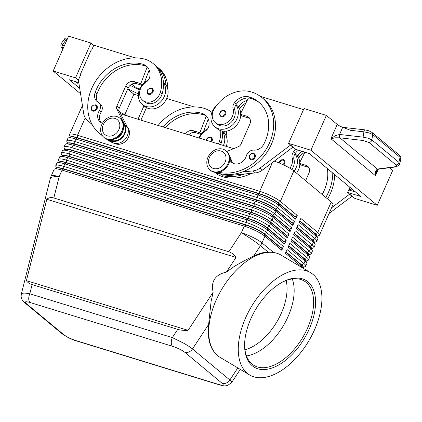 <?xml version="1.0" encoding="UTF-8"?>
<svg xmlns="http://www.w3.org/2000/svg" width="422" height="422" viewBox="0 0 422 422"><rect width="100%" height="100%" fill="white"/><g stroke="black" fill="none" stroke-linecap="round" stroke-linejoin="round"><path stroke-width="0.63" d="M286.142 280.524A46.351 26.016 -59.3 0 1 276.853 321.87A46.351 26.016 -59.3 0 1 244.955 349.775M95.63 104.867A3.46 2.854 129.7 0 1 96.464 105.315A3.46 2.854 129.7 0 1 96.78 109.335A3.46 2.854 129.7 0 1 92.877 111.086A3.46 2.854 129.7 0 1 92.043 110.638A3.46 2.854 129.7 0 1 91.152 108.902M148.354 80.006A15.229 12.554 -50.3 0 0 139.698 88.963A15.229 12.554 -50.3 0 0 142.261 104.461A15.229 12.554 -50.3 0 0 164.285 96.522A15.229 12.554 -50.3 0 0 163.472 82.891A32.747 26.997 129.7 0 1 162.064 94.132A11.769 9.701 129.7 0 1 144.472 101.797L142.662 100.294A11.769 9.701 129.7 0 1 140.115 89.854A11.769 9.701 129.7 0 1 146.086 82.1A6.921 5.708 -50.3 0 0 149.805 76.688A13.847 11.415 -50.3 0 0 146.397 66.106A13.847 11.415 -50.3 0 0 143.063 64.318A38.766 31.956 -50.3 0 0 95.172 92.413A9.69 7.992 -50.3 0 0 97.097 101.549A9.69 7.992 -50.3 0 0 98.015 102.193A6.921 5.708 129.7 0 1 98.674 102.651A6.921 5.708 129.7 0 1 99.302 110.706A9.69 7.992 -50.3 0 0 100.183 121.984A9.69 7.992 -50.3 0 0 102.488 123.229M142.261 104.461L144.672 106.46A15.229 12.554 -50.3 0 0 166.695 98.526A15.229 12.554 -50.3 0 0 165.883 84.896A15.229 12.554 129.7 0 0 164.132 83.034L163.446 82.464M123.461 128.167A10.381 8.561 129.7 0 1 118.128 137.445A10.381 8.561 129.7 0 1 114.394 139.086M123.467 124.052A10.381 8.561 129.7 0 1 119.932 138.949A10.381 8.561 129.7 0 1 111.793 140.468A44.305 36.524 129.7 0 1 109.957 139.84M106.233 138.943A44.305 36.524 -50.3 0 0 116.013 143.971A10.381 8.561 -50.3 0 0 124.152 142.451A10.381 8.561 -50.3 0 0 127.486 127.328M221.46 116.688A3.46 2.854 129.7 0 1 220.627 116.24C217.916 112.922 221.803 109.551 224.156 110.432L225.047 110.912A3.46 2.854 129.7 0 1 224.467 115.96A3.46 2.854 129.7 0 1 221.46 116.688M162.903 126.895A38.766 31.956 129.7 0 1 202.143 113.391A13.847 11.415 129.7 0 1 205.477 115.185A13.847 11.415 129.7 0 1 208.885 125.761A6.921 5.708 129.7 0 1 205.166 131.173A11.769 9.701 -50.3 0 0 199.458 138.131M283.294 159.542A3.46 2.854 129.7 0 1 284.127 159.991A3.46 2.854 129.7 0 1 283.668 164.928M249.66 374.963L220.115 357.392A59.534 33.417 -59.3 0 1 217.699 355.688A59.534 33.417 -59.3 0 1 216.903 354.986L216.449 354.564C209.866 348.118 207.255 338.08 208.621 324.449L211.111 301.324L213.142 292.224L188.064 330.342C183.955 330.526 180.516 330.199 177.752 329.371L172.334 337.6A6.921 3.708 107.1 0 0 171.269 342.733A6.921 3.708 107.1 0 0 172.593 346.325C177.683 348.023 181.75 350.007 184.789 352.28A6.921 5.708 -50.3 0 0 188.961 351.959A6.921 5.708 -50.3 0 0 192.49 348.957C190.449 347.285 187.484 345.349 183.591 343.144L172.334 337.6L29.804 293.786C25.995 293.01 23.4 292.905 22.023 293.475L21.306 294.213L21.1 296.318C21.67 299.499 22.851 301.614 24.64 302.664A6.921 5.708 -50.3 0 0 26.301 303.56C24.228 301.582 25.478 301.234 30.057 302.505A6.921 3.708 -72.9 0 1 28.733 298.913A6.921 3.708 -72.9 0 1 29.804 293.786L32.104 284.597C29.376 283.737 27.477 282.423 26.407 280.651L46.805 199.274C48.741 197.596 51.078 197.158 53.816 197.971L228.814 251.765C231.551 252.641 233.957 254.529 236.03 257.441L226.398 272.079L233.909 266.672C240.999 262.437 247.545 258.934 253.548 256.165C258.602 253.622 263.407 252.224 267.975 251.971L273.24 252.224L277.328 253.385A59.534 33.417 -59.3 0 1 280.978 255.062L310.523 272.633A59.534 33.417 -59.3 0 1 312.939 274.342A59.534 33.417 -59.3 0 1 307.443 343.123A59.534 33.417 -59.3 0 1 249.66 374.963A59.534 33.417 -59.3 0 1 247.245 373.259A59.534 33.417 -59.3 0 1 252.741 304.473A59.534 33.417 -59.3 0 1 310.523 272.633M318.911 235.508A16.611 3.054 -156.1 0 0 319 235.476A16.611 3.054 -156.1 0 0 319.501 235.075A16.611 3.054 -156.1 0 0 317.724 232.464L300.849 218.443L299.193 222.178L316.073 236.199A16.611 3.054 23.9 0 1 317.813 238.166L316.817 235.713A14.675 2.701 -156.1 0 0 315.281 233.978L299.699 221.033M317.813 238.166A16.611 3.054 23.9 0 1 317.85 238.805L316.748 241.294A16.611 3.054 -156.1 0 0 314.97 238.688L298.09 224.668L296.434 228.397L313.314 242.418A16.611 3.054 23.9 0 1 315.055 244.385A16.611 3.054 23.9 0 1 315.092 245.029L313.989 247.514A16.611 3.054 -156.1 0 0 312.211 244.908L295.331 230.887L293.68 234.616L310.56 248.642A16.611 3.054 23.9 0 1 312.296 250.605A16.611 3.054 23.9 0 1 312.333 251.248L311.23 253.738A16.611 3.054 -156.1 0 0 309.458 251.127L292.578 237.106L290.922 240.841L307.802 254.862A16.611 3.054 23.9 0 1 309.542 256.824A16.611 3.054 23.9 0 1 309.579 257.467L308.477 259.957A16.611 3.054 -156.1 0 0 306.699 257.351L289.819 243.325L288.168 247.06L305.048 261.081A16.611 3.054 23.9 0 1 306.783 263.048A16.611 3.054 23.9 0 1 306.82 263.687L305.718 266.176A16.611 3.054 -156.1 0 0 303.94 263.571L287.065 249.55L285.409 253.279L302.289 267.3A16.611 3.054 23.9 0 1 303.487 268.45M315.055 244.385L314.058 241.933A14.675 2.701 -156.1 0 0 312.523 240.197L296.94 227.252M312.296 250.605L311.304 248.152A14.675 2.701 -156.1 0 0 309.764 246.416L294.187 233.477M309.542 256.824L308.545 254.376A14.675 2.701 -156.1 0 0 307.01 252.636L291.428 239.696M306.783 263.048L305.786 260.596A14.675 2.701 -156.1 0 0 304.251 258.86L288.674 245.915M303.761 268.608L303.033 266.815A14.675 2.701 -156.1 0 0 301.498 265.079L285.916 252.14M70.812 137.008A14.675 2.701 23.9 0 1 70.885 136.976A14.675 2.701 23.9 0 1 70.965 136.95A14.675 2.701 23.9 0 1 77.474 137.973L259.662 193.978A14.675 2.701 23.9 0 1 269.916 198.108A14.675 2.701 23.9 0 1 277.903 202.929L294.783 216.95L295.574 219.171L297.23 215.442L280.35 201.421A16.611 3.054 -156.1 0 0 271.304 195.961A16.611 3.054 -156.1 0 0 259.704 191.287L77.511 135.277A16.611 3.054 -156.1 0 0 70.147 134.122A16.611 3.054 -156.1 0 0 69.556 134.555A16.611 3.054 -156.1 0 0 69.593 135.198L70.39 137.161M67.689 143.554L67.8 143.306A14.675 2.701 -156.1 0 1 68.322 142.921A14.675 2.701 -156.1 0 1 74.826 143.944L257.019 199.949A14.675 2.701 -156.1 0 1 267.268 204.079A14.675 2.701 -156.1 0 1 275.255 208.901L292.135 222.922L294.472 221.661L277.592 207.64A16.611 3.054 -156.1 0 0 268.55 202.18A16.611 3.054 -156.1 0 0 256.945 197.507L74.752 141.502A16.611 3.054 -156.1 0 0 67.388 140.347A16.611 3.054 -156.1 0 0 66.797 140.779L67.9 138.289A16.611 3.054 23.9 0 1 68.401 137.883A16.611 3.054 23.9 0 1 68.491 137.857A16.611 3.054 23.9 0 1 75.855 139.012L258.048 195.017A16.611 3.054 23.9 0 1 269.653 199.696A16.611 3.054 23.9 0 1 278.694 205.15L295.574 219.171M297.23 215.442L294.894 216.702L278.014 202.681L280.35 201.421L293.86 170.936A16.611 3.054 -156.1 0 0 284.813 165.482A16.611 3.054 -156.1 0 0 274.337 161.162M68.058 143.227A14.675 2.701 23.9 0 1 68.132 143.195A14.675 2.701 23.9 0 1 68.211 143.169A14.675 2.701 23.9 0 1 74.715 144.192L256.908 200.197A14.675 2.701 23.9 0 1 267.158 204.327A14.675 2.701 23.9 0 1 275.144 209.148L277.592 207.64L278.694 205.15L278.014 202.681A14.675 2.701 -156.1 0 0 270.022 197.86A14.675 2.701 -156.1 0 0 259.773 193.73L77.585 137.72A14.675 2.701 -156.1 0 0 71.075 136.702A14.675 2.701 -156.1 0 0 70.553 137.087L70.448 137.335M55.773 165.661L56.875 163.172A16.611 3.054 23.9 0 1 57.376 162.771A16.611 3.054 23.9 0 1 57.466 162.739A16.611 3.054 23.9 0 1 64.83 163.894L247.023 219.904A16.611 3.054 23.9 0 1 258.623 224.578A16.611 3.054 23.9 0 1 267.669 230.032L284.549 244.053L283.758 241.832L266.878 227.811L267.669 230.032L266.567 232.522A16.611 3.054 -156.1 0 0 257.52 227.068A16.611 3.054 -156.1 0 0 245.92 222.389L63.727 166.384A16.611 3.054 -156.1 0 0 56.363 165.229A16.611 3.054 -156.1 0 0 55.773 165.661A16.611 3.054 -156.1 0 0 55.809 166.305L56.606 168.262M53.816 197.971L59.143 176.734A16.611 3.054 23.9 0 0 51.774 175.578A16.611 3.054 23.9 0 0 51.183 176.011L54.116 169.396A16.611 3.054 23.9 0 1 54.617 168.99A16.611 3.054 23.9 0 1 54.707 168.958A16.611 3.054 23.9 0 1 62.071 170.113L244.264 226.123A16.611 3.054 23.9 0 1 255.869 230.797A16.611 3.054 23.9 0 1 264.91 236.257L281.791 250.278L280.999 248.052L264.119 234.031L264.91 236.257L261.983 242.872L273.24 252.224M58.526 159.442L59.634 156.952A16.611 3.054 23.9 0 1 60.13 156.546A16.611 3.054 23.9 0 1 60.219 156.52A16.611 3.054 23.9 0 1 67.589 157.675L249.777 213.68A16.611 3.054 23.9 0 1 261.382 218.359A16.611 3.054 23.9 0 1 270.428 223.813L287.303 237.834L286.512 235.613L269.632 221.592L270.428 223.813L269.326 226.303A16.611 3.054 -156.1 0 0 260.279 220.843A16.611 3.054 -156.1 0 0 248.674 216.169L66.486 160.16A16.611 3.054 -156.1 0 0 59.117 159.004A16.611 3.054 -156.1 0 0 58.526 159.442A16.611 3.054 -156.1 0 0 58.563 160.08L59.36 162.043M61.285 153.218L62.387 150.733A16.611 3.054 23.9 0 1 62.889 150.327A16.611 3.054 23.9 0 1 62.978 150.295A16.611 3.054 23.9 0 1 70.342 151.451L252.535 207.46A16.611 3.054 23.9 0 1 264.14 212.134A16.611 3.054 23.9 0 1 273.182 217.594L290.062 231.615L289.27 229.389L272.39 215.368L273.182 217.594L272.079 220.078A16.611 3.054 -156.1 0 0 263.038 214.624A16.611 3.054 -156.1 0 0 251.433 209.95L69.24 153.94A16.611 3.054 -156.1 0 0 61.876 152.785A16.611 3.054 -156.1 0 0 61.285 153.218A16.611 3.054 -156.1 0 0 61.322 153.861L62.118 155.823M64.044 146.998L65.146 144.509A16.611 3.054 23.9 0 1 65.642 144.108A16.611 3.054 23.9 0 1 65.732 144.076A16.611 3.054 23.9 0 1 73.101 145.231L255.294 201.241A16.611 3.054 23.9 0 1 266.894 205.915A16.611 3.054 23.9 0 1 275.941 211.369L292.821 225.395L292.024 223.169L275.144 209.148L275.941 211.369L274.838 213.859A16.611 3.054 -156.1 0 0 265.791 208.405A16.611 3.054 -156.1 0 0 254.192 203.726L71.998 147.721A16.611 3.054 -156.1 0 0 64.629 146.566A16.611 3.054 -156.1 0 0 64.044 146.998A16.611 3.054 -156.1 0 0 64.081 147.642L64.872 149.599M65.299 149.446A14.675 2.701 23.9 0 1 65.373 149.42A14.675 2.701 23.9 0 1 65.452 149.393A14.675 2.701 23.9 0 1 71.956 150.411L254.149 206.421A14.675 2.701 23.9 0 1 264.399 210.552A14.675 2.701 23.9 0 1 272.39 215.368L272.501 215.12A14.675 2.701 -156.1 0 0 264.51 210.298A14.675 2.701 -156.1 0 0 254.26 206.168L72.067 150.163A14.675 2.701 -156.1 0 0 65.563 149.145A14.675 2.701 -156.1 0 0 65.041 149.525L64.93 149.773M62.546 155.671A14.675 2.701 23.9 0 1 62.62 155.639A14.675 2.701 23.9 0 1 62.693 155.612A14.675 2.701 23.9 0 1 69.203 156.631L251.396 212.641A14.675 2.701 23.9 0 1 261.645 216.771A14.675 2.701 23.9 0 1 269.632 221.592L269.742 221.339A14.675 2.701 -156.1 0 0 261.756 216.523A14.675 2.701 -156.1 0 0 251.507 212.393L69.314 156.383A14.675 2.701 -156.1 0 0 62.804 155.365A14.675 2.701 -156.1 0 0 62.287 155.744L62.176 155.998M59.787 161.89A14.675 2.701 23.9 0 1 59.861 161.858A14.675 2.701 23.9 0 1 59.94 161.832A14.675 2.701 23.9 0 1 66.444 162.855L248.637 218.86A14.675 2.701 23.9 0 1 258.886 222.99A14.675 2.701 23.9 0 1 266.878 227.811L266.989 227.563A14.675 2.701 -156.1 0 0 258.997 222.742A14.675 2.701 -156.1 0 0 248.748 218.612L66.555 162.607A14.675 2.701 -156.1 0 0 60.051 161.584A14.675 2.701 -156.1 0 0 59.528 161.969L59.418 162.217M57.028 168.109A14.675 2.701 23.9 0 1 57.102 168.083A14.675 2.701 23.9 0 1 57.181 168.056A14.675 2.701 23.9 0 1 63.69 169.074L245.884 225.084A14.675 2.701 23.9 0 1 256.133 229.209A14.675 2.701 23.9 0 1 264.119 234.031L264.23 233.783A14.675 2.701 -156.1 0 0 256.238 228.961A14.675 2.701 -156.1 0 0 245.989 224.831L63.801 168.826A14.675 2.701 -156.1 0 0 57.292 167.803A14.675 2.701 -156.1 0 0 56.77 168.188L56.664 168.436M222.974 149.177A12.46 10.27 129.7 0 1 225.976 150.786A12.46 10.27 129.7 0 1 227.12 165.266A12.46 10.27 129.7 0 1 213.052 171.569A12.46 10.27 129.7 0 1 210.05 169.955A12.46 10.27 129.7 0 1 208.911 155.481A12.46 10.27 129.7 0 1 222.974 149.177M221.149 151.065A9.69 7.992 129.7 0 1 225.116 162.175A9.69 7.992 129.7 0 1 213.432 168.483A9.69 7.992 129.7 0 1 209.465 157.369A9.69 7.992 129.7 0 1 221.149 151.065M225.976 150.786L226.577 151.287A12.46 10.27 129.7 0 1 227.722 165.767A12.46 10.27 129.7 0 1 213.653 172.07A12.46 10.27 129.7 0 1 210.657 170.456L210.05 169.955M106.866 138.928A12.46 10.27 -50.3 0 0 120.935 132.624A12.46 10.27 -50.3 0 0 119.79 118.144A12.46 10.27 -50.3 0 0 116.788 116.535A12.46 10.27 -50.3 0 0 102.725 122.834A12.46 10.27 -50.3 0 0 103.865 137.314A12.46 10.27 -50.3 0 0 106.866 138.928M107.246 135.837A9.69 7.992 -50.3 0 0 118.93 129.533A9.69 7.992 -50.3 0 0 114.963 118.418A9.69 7.992 -50.3 0 0 103.279 124.722A9.69 7.992 -50.3 0 0 107.246 135.837M103.865 137.314L104.471 137.815A12.46 10.27 -50.3 0 0 107.468 139.429A12.46 10.27 -50.3 0 0 121.536 133.125A12.46 10.27 -50.3 0 0 120.391 118.645L119.79 118.144M389.39 167.756L392.671 170.483L377.236 205.319L354.881 198.445L347.649 192.437L361.058 196.562L309.215 153.497L295.801 149.372A13.847 11.415 -50.3 0 0 293.554 151.788A6.921 5.708 -50.3 0 0 292.161 157.918A11.769 9.701 129.7 0 1 290.652 167.043A11.769 9.701 129.7 0 1 289.877 168.209M291.866 169.465A11.769 9.701 -50.3 0 0 292.462 168.547A11.769 9.701 -50.3 0 0 293.97 159.421A6.921 5.708 129.7 0 1 294.925 153.935A15.229 12.554 129.7 0 1 296.017 167.935A15.229 12.554 129.7 0 1 294.15 171.179M295.036 153.756L295.864 154.441A15.229 12.554 129.7 0 1 297.336 155.94A15.229 12.554 129.7 0 1 299.799 162.391M299.842 163.715A15.229 12.554 129.7 0 1 298.428 169.934A15.229 12.554 129.7 0 1 296.56 173.184M210.641 137.208A3.46 2.854 129.7 0 1 211.475 137.656A3.46 2.854 129.7 0 1 211.654 141.882M251.586 173.289A44.305 36.524 129.7 0 1 222.199 176.612A10.381 8.561 129.7 0 1 220.49 175.842M232.754 163.108A9.69 7.992 129.7 0 1 231.256 160.007A10.381 8.561 -50.3 0 0 229.652 156.694M218.68 172.271A44.305 36.524 -50.3 0 0 266.973 147.895A44.305 36.524 -50.3 0 0 262.12 97.714A44.305 36.524 -50.3 0 0 251.454 91.98A32.747 26.997 -50.3 0 0 214.096 109.182A11.769 9.701 -50.3 0 0 215.32 122.628A11.769 9.701 -50.3 0 0 231.572 117.97A11.769 9.701 -50.3 0 0 233.081 108.844A6.921 5.708 129.7 0 1 234.479 102.715A13.847 11.415 129.7 0 1 249.249 96.96A38.766 31.956 129.7 0 1 258.58 101.976A38.766 31.956 129.7 0 1 263.745 144.229A9.69 7.992 129.7 0 1 253.954 150.126A6.921 5.708 -50.3 0 0 246.332 155.903A9.69 7.992 129.7 0 1 231.783 162.438A9.69 7.992 129.7 0 1 229.795 159.658M215.315 122.628L217.124 124.131A11.769 9.701 -50.3 0 0 233.382 119.473A11.769 9.701 -50.3 0 0 234.89 110.342A6.921 5.708 129.7 0 1 235.845 104.862A15.229 12.554 129.7 0 1 236.942 118.856A15.229 12.554 129.7 0 1 214.914 126.795A15.229 12.554 129.7 0 1 212.35 111.297A15.229 12.554 129.7 0 1 216.934 105.046M240.762 114.642A15.229 12.554 129.7 0 1 239.353 120.861A15.229 12.554 129.7 0 1 217.325 128.794L214.914 126.795M250.921 159.674A3.46 2.854 129.7 0 1 250.093 159.226C247.382 155.908 251.269 152.537 253.622 153.418L254.513 153.898A3.46 2.854 129.7 0 1 253.933 158.946A3.46 2.854 129.7 0 1 250.921 159.674M151.561 88.129A3.46 2.854 129.7 0 1 152.395 88.578A3.46 2.854 129.7 0 1 152.711 92.603A3.46 2.854 129.7 0 1 148.802 94.354A3.46 2.854 129.7 0 1 147.969 93.906A3.46 2.854 129.7 0 1 147.083 92.17M399.681 164.016L398.896 162.338L371.877 139.898L368.227 138.2L363.105 137.15L339.541 134.46L335.189 135.731L330.906 138.711L335.384 137.794L339.641 137.799L363.115 140.489L368.944 142.451L395.957 164.897C396.975 165.851 396.58 166.484 394.77 166.785L377.289 169.069L375.538 171.147L375.469 175.726L376.682 170.794L378.159 169.211A2.769 1.857 -99.7 0 1 377.289 169.069M64.302 45.882L61.079 43.788C60.546 46.341 60.963 47.791 62.324 48.14A2.769 2.284 129.7 0 1 62.319 48.14A2.769 2.284 129.7 0 1 62.292 48.113M64.176 39.183L65.748 40.18A2.769 2.147 -56.5 0 1 67.42 38.85M63.042 48.725L62.451 48.235A2.769 2.284 129.7 0 1 62.324 48.14L63.036 48.73M339.852 134.486A2.769 0.601 96.5 0 0 339.673 136.491A2.769 0.601 96.5 0 0 339.863 137.825L377.426 169.032A2.769 1.894 -97.4 0 0 378.276 169.196A2.769 1.894 -97.4 0 1 378.276 169.196L378.159 169.211A2.769 1.857 -99.7 0 0 378.217 169.206M371.919 132.36A2.769 2.284 129.7 0 1 371.998 132.424A2.769 2.284 129.7 0 1 372.304 132.745A2.769 2.284 129.7 0 1 372.673 134.576L400.067 157.332L398.896 162.338A2.769 2.284 129.7 0 1 397.83 164.158A2.769 2.284 129.7 0 1 395.957 164.897M295.801 149.372L288.569 143.364L304.004 108.528L326.359 115.401L337.236 124.432A5.539 1.018 -156.1 0 0 339.546 125.893A5.539 1.018 -156.1 0 0 342.706 127.323L350.518 130.298L363.901 131.833L369.018 132.883L372.673 134.576L371.877 139.898A2.769 2.284 129.7 0 1 370.817 141.713A2.769 2.284 129.7 0 1 368.944 142.451M399.397 155.185C400.721 156.251 401.211 157.506 400.868 158.952L400.067 157.332A2.769 2.284 -50.3 0 0 399.697 155.502A2.769 2.284 -50.3 0 0 399.397 155.185A2.769 2.284 -50.3 0 0 399.391 155.175L371.998 132.424A2.769 2.284 129.7 0 1 372.004 132.429L368.881 130.783L364.719 129.844A2.769 0.601 96.5 0 0 364.392 130.134A2.769 0.601 96.5 0 0 363.901 131.833L363.105 137.15A2.769 0.601 96.5 0 0 362.931 139.154A2.769 0.601 96.5 0 0 363.115 140.489M252.224 365.758A50.503 28.348 -59.3 0 1 244.596 345.866A50.503 28.348 -59.3 0 1 282.534 282.07A50.503 28.348 -59.3 0 1 307.96 281.838A50.503 28.348 -59.3 0 1 302.083 342.068A50.503 28.348 -59.3 0 1 252.224 365.758M282.007 282.355A49.121 27.572 -59.3 0 1 304.215 280.994A49.121 27.572 -59.3 0 1 306.208 282.402A49.121 27.572 -59.3 0 1 301.672 339.161A49.121 27.572 -59.3 0 1 253.997 365.431A49.121 27.572 -59.3 0 1 252.003 364.022A49.121 27.572 -59.3 0 1 244.591 345.265M292.272 278.931A49.121 27.572 -59.3 0 1 293.981 294.804A49.121 27.572 -59.3 0 1 261.25 349.849A49.121 27.572 -59.3 0 1 246.48 355.92M253.364 313.53L251.227 317.898M213.142 292.224C210.699 281.427 215.12 274.711 226.398 272.079M216.903 354.986A59.534 33.417 -59.3 0 1 221.83 289.144A59.534 33.417 -59.3 0 1 277.328 253.385M231.683 382.48L231.699 382.459C231.936 382.042 231.325 381.224 229.869 380.006A6.921 5.708 129.7 0 1 226.34 383.007A6.921 5.708 129.7 0 1 222.167 383.329C224.24 385.307 222.99 385.655 218.411 384.384A6.921 3.708 107.1 0 0 219.118 384.774A6.921 3.708 107.1 0 0 219.134 384.78A6.921 3.708 107.1 0 0 219.271 384.817M61.079 43.788L64.941 38.407L66.127 37.964L67.699 38.212M342.706 127.323L339.541 134.46A2.769 0.58 94.5 0 0 339.641 137.799M68.607 36.165L53.172 71.001L75.527 77.875L90.962 43.033L68.607 36.165M80.565 93.753L53.172 71.001M78.845 82.923L77.685 83.282L75.855 81.757M79.711 88.367L69.345 79.758L78.803 82.665M124.843 114.584L133.874 94.206L127.702 89.084M136.422 88.456L136.628 87.987L139.708 88.936M131.933 84.089L136.628 87.987M127.834 88.784L138.358 93.948M138.284 95.562L133.874 94.206M143.949 105.864L138.02 119.247M128.183 116.224L119.674 112.046M130.108 85.355L139.323 89.881M78.429 80.28L75.527 77.875M93.747 45.349L90.962 43.033M135.045 57.851L93.821 45.175L91.616 50.155L91.168 50.018L80.143 74.9L80.512 75.206M146.455 107.652L140.922 120.138M80.143 74.9L80.591 75.037L78.386 80.011L83.746 113.835A13.847 11.415 -50.3 0 0 86.921 119.874L92.165 124.606M326.359 115.401L310.924 150.237L288.569 143.364M377.236 205.319L310.924 150.237M355.656 192.073L348.751 189.947L349.922 187.31M347.649 192.437L348.751 189.947L351.932 188.977M260.39 96.38L303.513 109.636M290.61 145.057L260.073 168.035A13.847 11.415 129.7 0 1 252.947 170.915L242.407 171.954A44.305 36.524 -50.3 0 0 273.614 138.258A44.305 36.524 -50.3 0 0 263.929 99.217L262.12 97.714M352.101 196.135L329.06 213.5M253.68 153.45A3.46 2.854 129.7 0 1 254.513 153.898M293.021 147.062L262.489 170.04A13.847 11.415 129.7 0 1 255.357 172.915L223.597 176.058A11.077 9.131 129.7 0 1 217.446 174.302L215.035 172.297M249.671 118.387A6.921 5.708 -50.3 0 0 249.381 118.292L242.676 116.229L240.26 114.225L248.442 98.01A13.847 11.415 129.7 0 1 251.058 98.458A38.766 31.956 129.7 0 1 259.472 102.746M226.793 151.472L238.414 146.666A4.151 3.423 -50.3 0 0 240.978 144.134L249.803 124.226A6.921 5.708 -50.3 0 0 248.637 117.184A6.921 5.708 -50.3 0 0 246.97 116.287L240.26 114.225M290.531 145.226L292.942 147.231M216.533 172.492A10.381 8.561 -50.3 0 0 217.979 173.11A44.305 36.524 -50.3 0 0 221.65 174.012L221.186 174.059A11.077 9.131 129.7 0 1 215.162 172.403M221.65 174.012A44.305 36.524 -50.3 0 0 242.407 171.954M224.066 176.016A44.305 36.524 -50.3 0 0 244.818 173.959M235.961 104.677L236.789 105.368A15.229 12.554 129.7 0 1 238.256 106.861A6.921 5.708 129.7 0 1 238.699 106.217A13.847 11.415 129.7 0 1 247.239 100.389M238.256 106.861A15.229 12.554 129.7 0 1 240.725 113.312M235.845 104.862A6.921 5.708 129.7 0 1 236.283 104.218A13.847 11.415 129.7 0 1 248.442 98.01M224.214 110.464A3.46 2.854 129.7 0 1 225.047 110.912M245.857 103.126A13.847 11.415 -50.3 0 0 240.503 107.721A6.921 5.708 -50.3 0 0 239.649 109.124M308.751 167.465A6.921 5.708 -50.3 0 0 308.461 167.365L301.751 165.303L299.34 163.298L304.948 152.184M327.577 198.947A44.305 36.524 -50.3 0 0 334.583 174.566M349.685 194.131L331.587 207.798M305.602 180.695L308.883 173.3A6.921 5.708 -50.3 0 0 307.717 166.257A6.921 5.708 -50.3 0 0 306.05 165.361L299.34 163.298M352.022 196.304L349.611 194.305M297.336 155.94A6.921 5.708 129.7 0 1 297.774 155.296A13.847 11.415 129.7 0 1 302.089 151.303M298.729 158.197A6.921 5.708 129.7 0 1 299.583 156.794A13.847 11.415 129.7 0 1 304.937 152.205M294.925 153.935A6.921 5.708 129.7 0 1 295.363 153.292A13.847 11.415 129.7 0 1 298.428 150.179M322.144 194.431A9.69 7.992 -50.3 0 0 322.825 193.308A38.766 31.956 -50.3 0 0 327.351 168.557M332.773 173.067A44.305 36.524 129.7 0 1 325.768 197.443M281.11 247.804L264.23 233.783L266.567 232.522L283.447 246.543L280.999 248.052M283.864 241.584L266.989 227.563L269.326 226.303L286.2 240.324L283.758 241.832M286.622 235.365L269.742 221.339L272.079 220.078L288.959 234.105L286.512 235.613M289.381 229.141L272.501 215.12L274.838 213.859L291.718 227.88L289.27 229.389M66.797 140.779A16.611 3.054 -156.1 0 0 66.834 141.417L67.631 143.38M281.791 250.278L283.447 246.543M284.549 244.053L286.2 240.324M287.303 237.834L288.959 234.105M290.062 231.615L291.718 227.88M292.821 225.395L294.472 221.661M293.86 170.936L331.233 201.985L317.724 232.464L315.387 233.725A14.675 2.701 23.9 0 1 316.959 236.03L316.954 236.046M120.618 113.898L233.64 148.639M305.127 266.609A16.611 3.054 -156.1 0 0 305.217 266.583A16.611 3.054 -156.1 0 0 305.718 266.176M286.026 251.887L301.609 264.831A14.675 2.701 23.9 0 1 303.175 267.137L303.17 267.152M307.886 260.39A16.611 3.054 -156.1 0 0 307.976 260.358A16.611 3.054 -156.1 0 0 308.477 259.957M288.785 245.667L304.362 258.612A14.675 2.701 23.9 0 1 305.934 260.912L305.924 260.928M310.645 254.171A16.611 3.054 -156.1 0 0 310.734 254.139A16.611 3.054 -156.1 0 0 311.23 253.738M291.539 239.448L307.121 252.388A14.675 2.701 23.9 0 1 308.688 254.693L308.688 254.693M313.398 247.951A16.611 3.054 -156.1 0 0 313.488 247.92A16.611 3.054 -156.1 0 0 313.989 247.514M294.298 233.229L309.875 246.168A14.675 2.701 23.9 0 1 311.447 248.474L311.447 248.474M316.157 241.727A16.611 3.054 -156.1 0 0 316.247 241.7A16.611 3.054 -156.1 0 0 316.748 241.294M297.051 227.004L312.633 239.949A14.675 2.701 23.9 0 1 314.2 242.249L314.2 242.249M299.81 220.785L315.387 233.725L316.073 236.199L314.97 238.688L312.523 240.197L313.314 242.418L312.211 244.908L309.764 246.416L310.56 248.642L309.458 251.127L307.01 252.636L307.802 254.862L306.699 257.351L304.251 258.86L305.048 261.081L303.94 263.571L301.498 265.079L302.136 267.643M319.501 235.075L333.011 204.591A16.611 3.054 -156.1 0 0 331.233 201.985M46.805 199.274L236.03 257.441M26.407 280.651L188.064 330.342M177.752 329.371L32.104 284.597M62.013 333.712C66.766 337.099 71.624 339.515 76.588 340.955A6.921 3.708 -72.9 0 1 76.582 340.96A6.921 3.708 -72.9 0 1 75.876 340.565C70.785 338.866 66.718 336.883 63.68 334.609A6.921 5.708 129.7 0 1 62.013 333.712L24.634 302.664A6.921 5.708 -50.3 0 1 24.455 302.505M211.913 112.389A32.747 26.997 -50.3 0 0 204.348 108.412A44.305 36.524 -50.3 0 0 158.166 125.439M218.417 143.96A11.769 9.701 -50.3 0 0 219.334 141.708A32.747 26.997 -50.3 0 0 220.753 130.693M206.332 115.992A13.847 11.415 -50.3 0 0 206.295 115.966A13.847 11.415 -50.3 0 0 203.953 114.895A38.766 31.956 -50.3 0 0 165.377 127.655M222.494 131.121A32.747 26.997 129.7 0 1 222.552 131.97A32.747 26.997 129.7 0 1 221.139 143.206A11.769 9.701 129.7 0 1 220.616 144.635M222.526 131.537L223.212 132.107A15.229 12.554 129.7 0 1 224.963 133.969A32.747 26.997 129.7 0 0 224.689 131.279M226.208 131.168A32.747 26.997 129.7 0 1 226.804 137.947M226.266 146.376A15.229 12.554 -50.3 0 0 224.963 133.969M207.429 129.079A15.229 12.554 -50.3 0 0 198.82 137.936M223.412 145.495A15.229 12.554 -50.3 0 0 222.552 131.97M203.425 131.733L208.283 119.073M188.766 134.845A6.921 5.708 129.7 0 1 195.565 132.661L200.988 134.328M194.125 106.924L166.711 98.495M201.31 133.922L199.864 132.719L206.295 115.966M185.543 133.853A6.921 5.708 129.7 0 1 193.155 130.656L199.864 132.719M156.135 66.122A32.747 26.997 129.7 0 1 157.374 67.082A32.747 26.997 129.7 0 1 165.883 84.896M167.729 88.873A32.747 26.997 -50.3 0 0 159.184 68.586L157.374 67.082M110.627 141.133A44.305 36.524 129.7 0 1 107.199 139.339M102.082 135.272A44.305 36.524 129.7 0 1 99.318 133.231L101.127 134.734A44.305 36.524 129.7 0 0 102.382 135.72A44.305 36.524 129.7 0 1 102.361 135.705M99.318 133.231A44.305 36.524 129.7 0 1 95.256 81.747A44.305 36.524 129.7 0 1 145.268 59.338A32.747 26.997 129.7 0 1 153.154 63.58A32.747 26.997 129.7 0 1 160.255 92.629A11.769 9.701 129.7 0 1 142.662 100.294M98.674 102.651L100.483 104.155A6.921 5.708 129.7 0 1 101.111 112.21A9.69 7.992 -50.3 0 0 101.153 122.654M147.257 66.913A13.847 11.415 -50.3 0 0 147.22 66.892A13.847 11.415 -50.3 0 0 144.873 65.816A38.766 31.956 -50.3 0 0 96.981 93.916A9.69 7.992 -50.3 0 0 98.068 102.224M153.154 63.58L154.964 65.078A32.747 26.997 129.7 0 1 163.472 82.891M144.345 82.654L149.203 69.999M147.22 66.892L140.784 83.646L134.075 81.583A6.921 5.708 129.7 0 0 125.73 86.088L116.91 105.991A4.151 3.423 129.7 0 0 116.883 109.309L124.938 125.044A11.077 9.131 -50.3 0 1 121.731 138.258A11.077 9.131 -50.3 0 1 108.976 139.761L111.26 141.66A11.077 9.131 -50.3 0 0 124.068 140.326A11.077 9.131 -50.3 0 0 127.349 127.048L119.294 111.313A4.151 3.423 129.7 0 1 119.32 107.995L128.146 88.087A6.921 5.708 129.7 0 1 136.491 83.588L141.908 85.255M140.784 83.646L142.23 84.848M337.236 124.432L330.906 138.711L375.469 175.726L378.37 169.185M92.856 110.39A2.907 2.395 129.7 0 1 91.41 108.554A2.907 2.395 129.7 0 1 92.518 105.88A2.907 2.395 129.7 0 1 95.172 105.162A2.907 2.395 129.7 0 1 96.358 108.496A2.907 2.395 129.7 0 1 92.856 110.39M111.793 140.468L111.023 139.824M223.755 110.764A2.907 2.395 -50.3 0 0 220.247 112.653A2.907 2.395 -50.3 0 0 221.439 115.987A2.907 2.395 -50.3 0 0 223.966 115.375A2.907 2.395 -50.3 0 0 225.211 112.743A2.907 2.395 -50.3 0 0 223.755 110.764M282.898 164.569A2.907 2.395 -50.3 0 0 283.046 164.453A2.907 2.395 -50.3 0 0 284.291 161.821A2.907 2.395 -50.3 0 0 282.83 159.838A2.907 2.395 -50.3 0 0 279.058 162.908M85.228 117.854L77.511 135.277L77.474 137.973L75.855 139.012L74.752 141.502L74.826 143.944L73.101 145.231L71.998 147.721L72.067 150.163L70.342 151.451L69.24 153.94L69.314 156.383L67.589 157.675L66.486 160.16L66.555 162.607L64.83 163.894L63.727 166.384L63.801 168.826L62.071 170.113L59.143 176.734A16.611 4.732 -165.9 0 0 51.046 177.694A16.611 4.732 -165.9 0 0 50.26 178.701L21.306 294.213M63.68 334.609L26.301 303.56M237.818 367.921L229.869 380.006L192.49 348.957L208.621 324.449M253.548 256.165L260.432 245.704A16.611 1.261 -146.7 0 0 251.839 239.416A16.611 1.261 -146.7 0 0 241.331 232.738L228.814 251.765M272.412 162.607L259.704 191.287L259.773 193.73L258.048 195.017L256.945 197.507L257.019 199.949L255.294 201.241L254.192 203.726L254.149 206.421L252.535 207.46L251.433 209.95L251.507 212.393L249.777 213.68L248.674 216.169L248.748 218.612L247.023 219.904L245.92 222.389L245.884 225.084L244.264 226.123L241.331 232.738A16.611 3.054 23.9 0 1 252.936 237.412A16.611 3.054 23.9 0 1 261.983 242.872A16.611 13.694 -50.3 0 1 261.265 244.317A16.611 13.694 -50.3 0 1 260.432 245.704L267.975 251.971M206.427 140.273A2.907 2.395 129.7 0 1 210.177 137.503A2.907 2.395 129.7 0 1 210.868 141.639M222.199 176.612L221.497 176.032M231.256 160.007L229.832 158.825M253.221 153.75A2.907 2.395 -50.3 0 0 249.713 155.639A2.907 2.395 -50.3 0 0 250.905 158.973A2.907 2.395 -50.3 0 0 253.432 158.361A2.907 2.395 -50.3 0 0 254.677 155.729A2.907 2.395 -50.3 0 0 253.221 153.75M148.781 93.652A2.907 2.395 129.7 0 1 147.336 91.822A2.907 2.395 129.7 0 1 148.449 89.147A2.907 2.395 129.7 0 1 151.097 88.43A2.907 2.395 129.7 0 1 152.289 91.764A2.907 2.395 129.7 0 1 148.781 93.652M62.451 48.235C61.401 47.348 61.528 47.333 62.825 48.177A2.769 2.147 -56.5 0 1 62.113 46.678A2.769 2.147 -56.5 0 1 62.662 44.79L65.748 40.18L66.586 40.734M364.745 129.844A2.769 0.601 96.5 0 0 364.719 129.839L342.696 127.317M395.699 166.938A2.769 1.894 -97.4 0 1 395.62 166.948L395.62 166.948A2.769 1.894 -97.4 0 1 394.77 166.785M62.825 48.177L63.179 48.414M246.97 116.287L249.381 118.292M260.073 168.035L262.489 170.04M252.947 170.915L255.357 172.915M221.186 174.059L223.597 176.058M234.89 110.342L233.081 108.844M236.283 104.218L234.479 102.715M251.058 98.458L249.249 96.96M217.979 173.11L217.209 172.466M240.503 107.721L238.699 106.217M308.461 167.365L306.05 165.361M297.774 155.296L299.583 156.794M292.161 157.918L293.97 159.421M293.554 151.788L295.363 153.292M184.789 352.28L222.167 383.329M30.057 302.505L172.593 346.325M218.411 384.384L75.876 340.565M202.143 113.391L203.953 114.895M219.334 141.708L221.139 143.206M195.565 132.661L193.155 130.656M116.013 143.971L115.311 143.39M101.111 112.21L99.302 110.706M96.981 93.916L95.172 92.413M144.873 65.816L143.063 64.318M162.064 94.132L160.255 92.629M124.938 125.044L127.349 127.048M134.075 81.583L136.491 83.588M125.73 86.088L128.146 88.087M116.91 105.991L119.32 107.995M116.883 109.309L119.294 111.313M96.464 105.315L95.572 104.835C91.579 105.278 90.398 107.214 92.043 110.638M284.127 159.991L283.236 159.511L278.763 162.786M70.885 136.976L68.401 137.883M68.132 143.195L65.642 144.108M65.373 149.42L62.889 150.327M62.62 155.639L60.13 156.546M59.861 161.858L57.376 162.771M57.102 168.083L54.617 168.99M211.475 137.656L209.776 137.055L207.93 137.604L206.627 138.943L206.152 140.188M152.395 88.578L151.503 88.098C147.505 88.546 146.328 90.482 147.969 93.906M219.118 384.769C225.221 386.336 224.504 385.935 227.579 385.492L231.699 382.459L240.297 369.392M378.276 169.196L395.62 166.948L398.864 165.498L399.692 163.963M399.697 163.958L400.868 158.952M69.556 134.555L82.427 105.511M303.233 267.311L305.217 266.583M305.987 261.086L307.976 260.358M308.746 254.867L310.734 254.139M311.505 248.648L313.488 247.92M314.258 242.423L316.247 241.7M317.017 236.204L319 235.476M51.183 176.011A16.611 16.611 0 0 0 50.26 178.701M76.598 340.96L219.134 384.78"/></g></svg>

